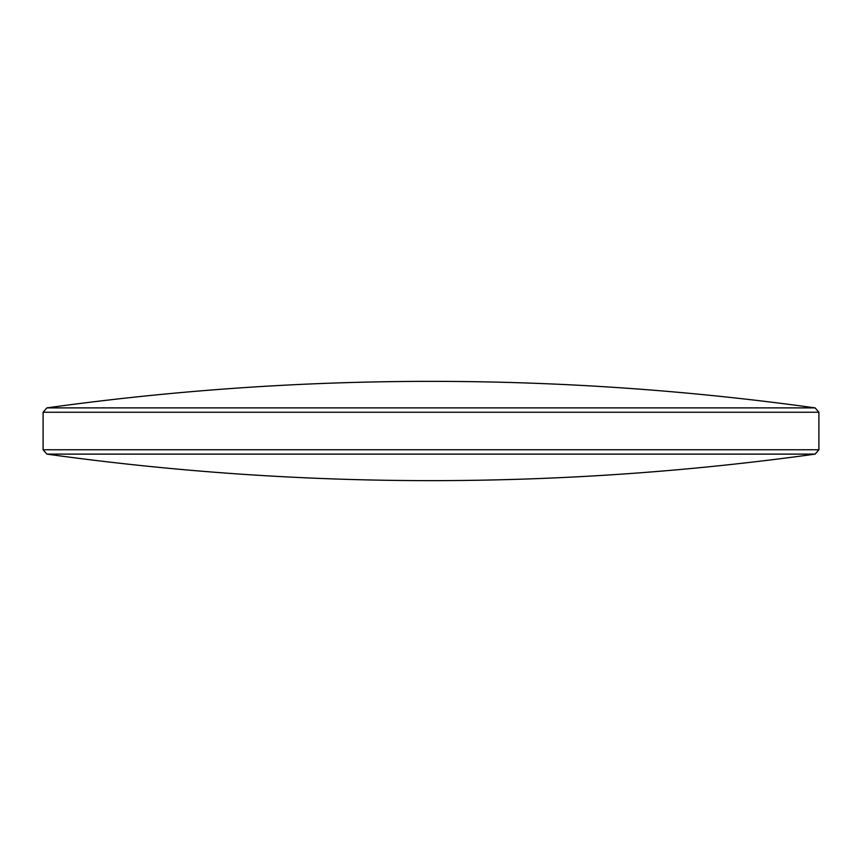 <?xml version="1.0" encoding="UTF-8"?>
<svg xmlns="http://www.w3.org/2000/svg" width="862" height="862" viewBox="0 0 862 862"><rect width="100%" height="100%" fill="white"/><g stroke="black" fill="none" stroke-linecap="round" stroke-linejoin="round"><path stroke-width="1.29" d="M815.118 454.112L46.882 454.112L43.1 449.759L818.9 449.759L815.118 454.112A2794.712 2794.712 0 0 1 46.882 454.112M815.118 407.888A2794.712 2794.712 0 0 0 46.882 407.888L815.118 407.888L818.9 412.241L43.1 412.241L43.1 449.759M46.882 407.888L43.1 412.241M818.9 412.241L818.9 449.759"/></g></svg>
